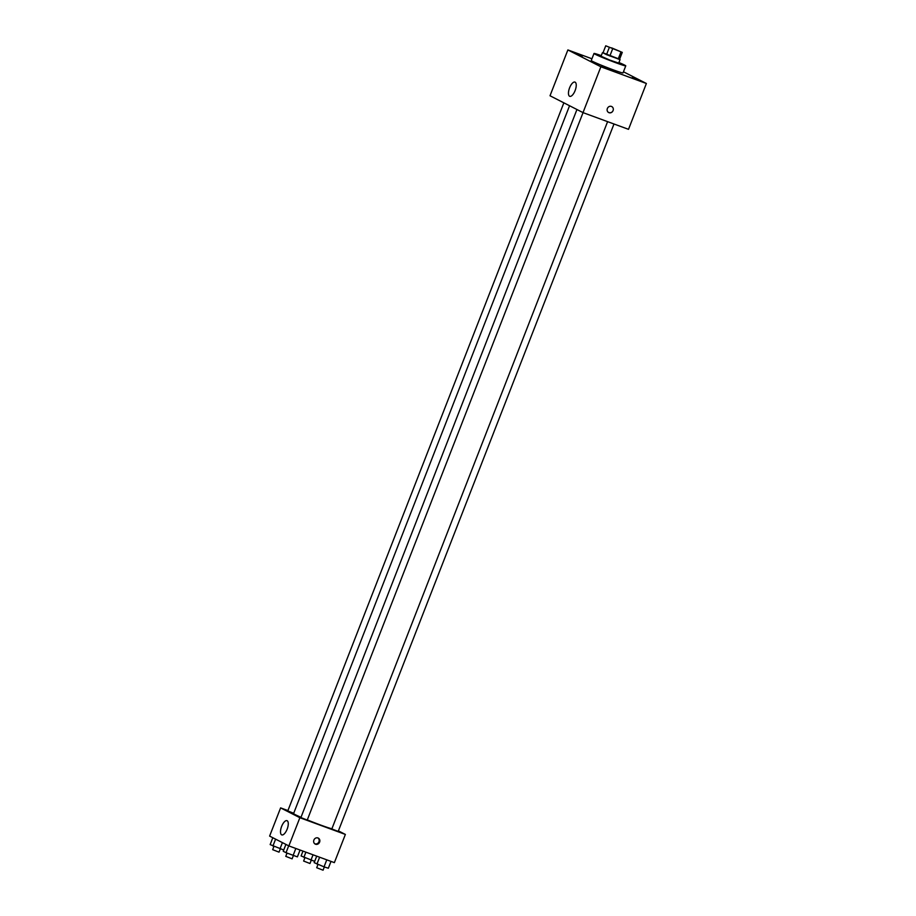 <?xml version="1.0" encoding="UTF-8"?>
<svg xmlns="http://www.w3.org/2000/svg" width="916" height="916" viewBox="0 0 916 916"><rect width="100%" height="100%" fill="white"/><g stroke="black" fill="none" stroke-linecap="round" stroke-linejoin="round"><path stroke-width="1.37" d="M611.602 47.861L620.178 51.491L611.602 47.861M605.739 45.8L622.273 52.372L605.739 45.8L602.991 52.853L606.518 54.651L609.266 47.598M606.518 54.651L619.525 59.425L622.273 52.372M603.026 52.773L619.594 59.231M620.075 59.574L618.701 63.101L609.724 60.055L601.056 56.22L602.43 52.704M618.174 59.071L620.922 52.029M609.838 56.013L612.586 48.96M618.93 62.517A17.049 0.756 -158.7 0 1 625.765 65.86A17.049 0.756 -158.7 0 1 609.609 60.376A17.049 0.756 -158.7 0 1 594.003 53.472A17.049 0.756 -158.7 0 1 601.285 55.636M625.765 65.86L623.017 72.902A17.049 0.756 -158.7 0 1 606.861 67.429A17.049 0.756 -158.7 0 1 591.255 60.525L594.003 53.472M601.068 66.364L608.693 69.25L601.068 66.364M574.939 53.025L582.565 55.91L574.939 53.025M632.017 77.723L639.631 80.608L632.017 77.723M591.942 58.773L567.874 49.933L600.873 66.788L646.387 83.493L623.452 71.78M567.874 49.933L550.012 95.768L583.011 112.611L600.873 66.788M569.603 96.26A7.58 3.069 110.2 0 1 569.534 87.97A7.58 3.069 110.2 0 1 574.962 82.097A7.58 3.069 110.2 0 1 575.237 90.26A7.58 3.069 110.2 0 1 569.741 96.317A7.58 3.069 110.2 0 1 569.603 96.26M576.943 109.519L300.883 817.576L307.238 820.06L583.045 112.634L628.513 129.328L646.387 83.493M611.43 106.428A3.309 3.023 -63 0 1 612.93 110.893A3.309 3.023 -63 0 1 607.457 108.306A3.309 3.023 -63 0 1 611.43 106.428M611.739 106.565A3.309 3.023 -63 0 1 612.93 110.893A3.309 3.023 -63 0 1 608.728 112.462M331.913 828.74A20.828 0.927 -158.7 0 1 307.295 819.9M300.998 817.278A20.828 0.927 -158.7 0 1 293.578 813.591L569.557 105.741M563.855 102.832L287.796 810.9L293.704 813.282M613.995 123.992L338.187 831.419L331.832 828.946L607.594 121.645M287.922 810.568L280.605 807.889L299.864 817.713L345.366 834.43L338.393 830.869M280.605 807.889L269.613 836.09L288.861 845.915L334.374 862.632L345.366 834.43M288.861 845.915L299.864 817.713M281.647 826.381A7.58 3.069 110.2 0 1 287.006 820.679A7.58 3.069 110.2 0 1 287.269 828.843A7.58 3.069 110.2 0 1 281.784 834.9A7.58 3.069 110.2 0 1 281.647 826.381M317.978 837.968A3.309 3.023 -63 0 1 319.466 842.434A3.309 3.023 -63 0 1 313.993 839.846A3.309 3.023 -63 0 1 317.978 837.968M317.921 837.957A3.309 3.023 -63 0 1 314.932 843.808M272.819 837.728L270.151 844.586L283.731 850.002M279.998 848.811L282.414 842.628M272.922 846.006L275.601 839.148M280.296 848.903L279.025 852.155L272.67 849.67L273.941 846.407M285.906 844.415L283.239 851.273L286.021 852.693L297.391 856.872L300.059 850.037M293.097 855.487L295.822 848.479M286.021 852.693L288.689 845.834M293.383 855.578L292.112 858.83L285.769 856.357L287.04 853.094M302.978 851.101L301.089 855.956L314.68 861.372M310.948 860.17L313.043 854.8M303.872 857.376L305.898 852.178M311.245 860.261L309.974 863.513L303.62 861.04L304.891 857.777M316.718 856.151L314.188 862.643L324.035 866.857L328.34 868.231L331.008 861.395M324.035 866.857L326.772 859.838M316.959 864.051L319.627 857.216M324.333 866.948L323.062 870.2L316.707 867.727L317.978 864.464"/></g></svg>
